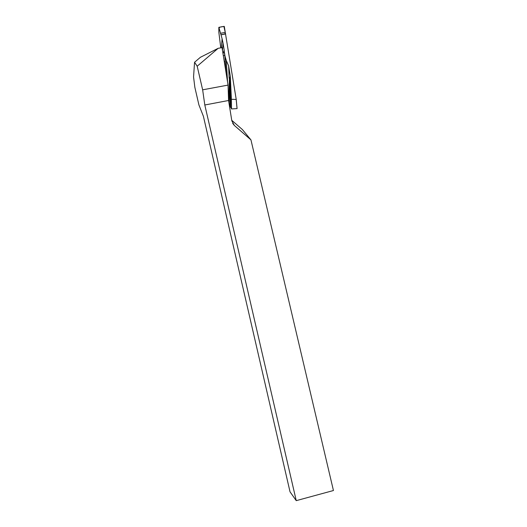 <?xml version="1.0" encoding="UTF-8"?>
<svg xmlns="http://www.w3.org/2000/svg" width="527" height="527" viewBox="0 0 527 527"><rect width="100%" height="100%" fill="white"/><g stroke="black" fill="none" stroke-linecap="round" stroke-linejoin="round"><path stroke-width="0.79" d="M193.561 76.916L194.845 87.284L198.903 104.899L203.415 116.329L290.028 491.816L296.246 500.65L204.805 104.992L202.645 89.821L197.19 66.218L194.555 62.265L193.561 76.916M194.555 62.265L200.392 57.298L218.165 48.313L222.032 47.621L228.053 85.091L228.566 100.492L231.834 120.854L234.35 125.446L250.951 139.886L242.4 129.57L231.748 120.308M218.165 48.313L197.19 66.218M228.053 85.091L202.645 89.821M296.246 500.65L333.439 490.525L250.951 139.886M228.566 100.492L204.805 104.992M220.767 47.852L218.85 32.292L218.837 27.325L224.285 26.383L236.228 99.465L231.386 99.3L231.537 108.931L237.051 108.608L236.201 99.563M223.619 52.364L224.146 49.913L223.725 52.239L224.192 51.811L224.825 55.572L225.306 61.718L225.042 56.33L226.281 60.5L227.572 82.074M224.278 61.573L225.306 61.718L226.281 74.07M228.744 101.586L229.423 78.457L228.896 102.534M225.648 33.932L221.03 34.841L222.13 38.906L221.36 47.746M222.453 50.236L223.073 43.286L222.13 38.906M223.073 43.286L222.473 50.342M224.146 49.913L223.092 43.385M224.166 50.249L224.192 51.811L222.974 53.458M225.042 56.33L224.258 51.468M228.646 66.02L229.146 78.167L228.718 66.013L226.281 60.5M230.273 76.033L229.772 78.8L229.983 106.243L229.416 78.325L229.752 78.648L230.273 76.033L228.718 66.382M231.208 108.107L230.562 107.212L230.292 76.191M230.332 76.771L231.386 99.3M224.094 50.427L223.593 52.502M225.628 33.893L220.958 34.716C223.27 34.518 224.765 34.051 225.437 33.313L223.889 26.409C221.524 26.936 217.855 26.686 219.489 29.729L220.958 34.716L218.837 27.332L218.85 32.252M223.725 52.265L223.455 52.779M224.825 55.572L223.29 55.447M229.996 106.263L230.562 107.212M229.377 105.545L229.983 106.243M231.149 107.93L231.491 108.924L231.34 99.201M236.228 99.498L237.051 108.608M228.263 91.329L228.981 97.106M234.35 125.446L232.684 123.358M223.389 52.845L223.626 51.771M220.457 33.287L225.26 32.443M221.333 47.746L222.111 38.814M230.345 76.962L230.569 107.231M223.823 51.811L222.928 53.168M223.514 52.7L224.087 50.434M237.084 108.602L236.228 99.478"/></g></svg>
